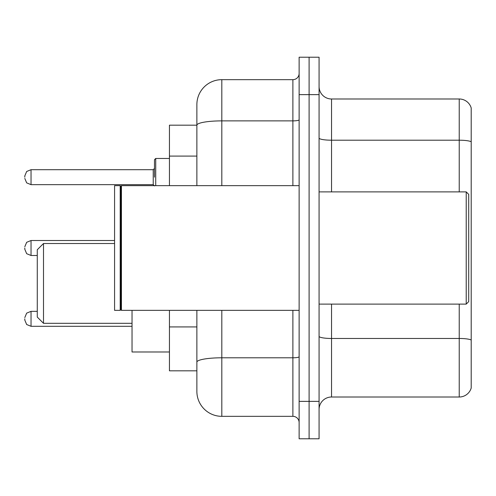 <?xml version="1.0" encoding="UTF-8"?>
<svg xmlns="http://www.w3.org/2000/svg" width="496" height="496" viewBox="0 0 496 496"><rect width="100%" height="100%" fill="white"/><g stroke="black" fill="none" stroke-linecap="round" stroke-linejoin="round"><path stroke-width="0.74" d="M196.875 125.178L169.446 125.178L169.446 185.653M221.817 310.347L221.817 416.336A24.936 24.936 0 0 1 196.875 391.394L196.875 370.822L169.446 370.822L169.446 310.347M196.875 391.394L196.875 310.347M299.125 401.369L299.125 438.78L309.101 438.78L309.101 401.369L309.101 438.78L319.077 438.78L319.077 401.369L309.101 401.369L309.101 94.631L309.101 401.369L299.125 401.369L299.125 94.631L309.101 94.631L309.101 57.22L309.101 94.631L319.077 94.631L319.077 401.369M319.077 94.631L319.077 57.22L299.125 57.22L299.125 94.631M221.817 416.336L292.888 416.336L292.888 310.347M196.875 149.234L196.875 104.606A24.936 24.936 0 0 1 221.817 79.664L292.888 79.664A6.237 6.237 0 0 0 299.125 73.433M196.875 366.457L196.875 333.777M196.875 185.653L196.875 125.209A24.936 4.328 180 0 1 221.817 120.881L292.888 120.881L292.888 79.664M196.875 104.606L196.875 118.321M299.125 422.567A6.237 6.237 0 0 0 292.888 416.336M471.2 340.2L471.2 388.027A12.468 12.468 0 0 1 459.228 397.011L331.545 397.011A12.468 12.468 0 0 0 319.077 409.479M471.2 107.973A12.468 12.468 0 0 0 459.228 98.989A12.468 12.468 0 0 1 471.2 107.973L471.2 388.027M471.2 141.769A12.468 2.164 180 0 0 459.228 140.207L459.228 98.989L331.545 98.989A12.468 12.468 0 0 1 319.077 86.521A12.468 12.468 0 0 0 331.545 98.989L331.545 191.89M43.505 323.311L43.505 243.511L37.268 249.748L37.268 317.08L43.505 323.311L132.035 323.311M132.035 310.347L132.035 351.993L169.446 351.993M466.215 191.89L468.708 194.382L468.708 301.618L466.215 304.11L466.215 191.89L319.077 191.89M121.439 310.347L120.813 309.721L120.813 186.279L121.439 185.653L121.439 310.347L299.125 310.347M120.187 310.347L114.576 310.347L114.576 185.653L120.187 185.653L120.187 310.347L120.813 309.721M24.8 318.823L24.8 320.075L24.8 318.823M24.8 248L24.8 249.246L24.8 248M154.479 177.177L154.479 159.718L154.479 177.177M24.8 177.177L24.8 175.925L24.8 177.177M196.875 156.091L169.446 156.091M196.875 326.92L169.446 326.92M299.125 356.717A6.237 1.085 0 0 1 292.888 357.796L221.817 357.796A24.936 4.328 180 0 0 196.875 362.13M221.817 79.664L221.817 185.653M292.888 185.653L292.888 120.881A6.237 1.085 0 0 0 299.125 119.796M471.2 340.027A12.468 2.164 180 0 0 459.228 338.47L331.545 338.47L331.545 397.011M459.228 397.011L459.228 304.11M459.228 191.89L459.228 140.207L331.545 140.207A12.468 2.164 0 0 1 319.077 138.043M331.545 304.11L331.545 338.47A12.468 2.164 0 0 1 319.077 336.307M24.8 317.576L26.66 313.137L31.037 311.345L26.66 313.137L24.8 317.576L26.66 313.137L31.037 311.345L26.66 313.137L24.8 317.576L26.66 313.137L31.037 311.345L31.037 326.306L26.66 324.514L24.8 320.075L26.66 324.514L31.037 326.306L26.66 324.514L24.8 320.075L26.66 324.514L31.037 326.306L132.035 326.306M114.576 240.517L31.037 240.517L31.037 255.483L26.66 253.692L24.8 249.246M169.446 158.472L155.725 158.472L155.725 185.653M153.233 169.694L31.037 169.694L31.037 184.655L153.233 184.655L153.233 169.694L154.479 168.448M43.505 243.511L114.576 243.511M319.077 304.11L466.215 304.11M120.813 186.279L120.187 185.653M121.439 185.653L299.125 185.653M31.037 311.345L37.268 311.345M31.037 326.306L26.66 324.514L24.8 320.075M31.037 255.483L37.268 255.483M31.037 240.517L26.66 242.308L24.8 246.754M31.037 184.655L26.66 182.863L24.8 178.424M31.037 169.694L26.66 171.486L24.8 175.925M153.233 184.655L154.479 185.901M155.725 158.472L154.479 159.718"/></g></svg>
